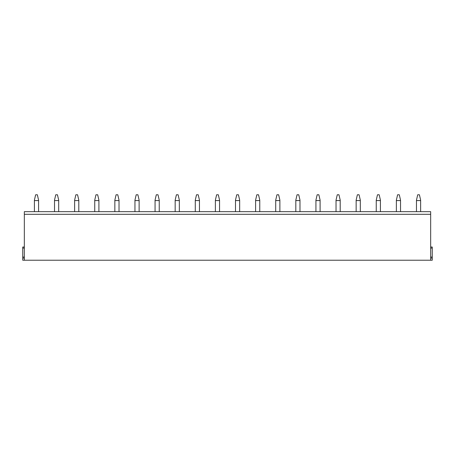 <?xml version="1.0" encoding="UTF-8"?>
<svg xmlns="http://www.w3.org/2000/svg" width="455" height="455" viewBox="0 0 455 455"><rect width="100%" height="100%" fill="white"/><g stroke="black" fill="none" stroke-linecap="round" stroke-linejoin="round"><path stroke-width="0.68" d="M430.669 214.305L24.331 214.305L24.331 211.666L430.669 211.666L430.669 260.22L432.25 260.22L432.25 257.058L430.669 257.058L432.25 257.058L432.25 247.025L430.669 247.025M24.331 214.305L24.331 260.22L430.669 260.22M24.331 260.22L22.75 260.22L22.75 247.025L24.331 247.025M24.331 257.058L22.75 257.058L24.331 257.058M38.584 211.666L38.584 200.126L37.35 194.78L35.649 194.78L34.415 200.126L34.415 211.666M58.689 211.666L58.689 200.126L57.455 194.78L55.755 194.78L54.52 200.126L54.52 211.666M78.8 211.666L78.8 200.126L77.566 194.78L75.866 194.78L74.631 200.126L74.631 211.666M98.906 211.666L98.906 200.126L97.671 194.78L95.971 194.78L94.737 200.126L94.737 211.666M119.017 211.666L119.017 200.126L117.782 194.78L116.082 194.78L114.848 200.126L114.848 211.666M139.122 211.666L139.122 200.126L137.888 194.78L136.187 194.78L134.953 200.126L134.953 211.666M159.233 211.666L159.233 200.126L157.999 194.78L156.298 194.78L155.064 200.126L155.064 211.666M179.338 211.666L179.338 200.126L178.104 194.78L176.404 194.78L175.169 200.126L175.169 211.666M199.449 211.666L199.449 200.126L198.215 194.78L196.514 194.78L195.28 200.126L195.28 211.666M219.555 211.666L219.555 200.126L218.32 194.78L216.62 194.78L215.386 200.126L215.386 211.666M239.666 211.666L239.666 200.126L238.431 194.78L236.731 194.78L235.497 200.126L235.497 211.666M259.771 211.666L259.771 200.126L258.537 194.78L256.836 194.78L255.602 200.126L255.602 211.666M279.882 211.666L279.882 200.126L278.648 194.78L276.947 194.78L275.713 200.126L275.713 211.666M299.987 211.666L299.987 200.126L298.753 194.78L297.052 194.78L295.818 200.126L295.818 211.666M320.098 211.666L320.098 200.126L318.864 194.78L317.163 194.78L315.929 200.126L315.929 211.666M340.203 211.666L340.203 200.126L338.969 194.78L337.269 194.78L336.035 200.126L336.035 211.666M360.314 211.666L360.314 200.126L359.08 194.78L357.38 194.78L356.146 200.126L356.146 211.666M380.42 211.666L380.42 200.126L379.186 194.78L377.485 194.78L376.251 200.126L376.251 211.666M400.531 211.666L400.531 200.126L399.297 194.78L397.596 194.78L396.362 200.126L396.362 211.666M420.636 211.666L420.636 200.126L419.408 194.78L417.701 194.78L416.467 200.126L416.467 211.666M432.25 248.083L430.669 248.083M432.25 258.11L430.669 258.11M24.331 248.083L22.75 248.083M24.331 258.11L22.75 258.11M38.584 200.581L34.415 200.581M58.689 200.581L54.52 200.581M78.8 200.581L74.631 200.581M98.906 200.581L94.737 200.581M119.017 200.581L114.848 200.581M139.122 200.581L134.953 200.581M159.233 200.581L155.064 200.581M179.338 200.581L175.169 200.581M199.449 200.581L195.28 200.581M219.555 200.581L215.386 200.581M239.666 200.581L235.497 200.581M259.771 200.581L255.602 200.581M279.882 200.581L275.713 200.581M299.987 200.581L295.818 200.581M320.098 200.581L315.929 200.581M340.203 200.581L336.035 200.581M360.314 200.581L356.146 200.581M380.42 200.581L376.251 200.581M400.531 200.581L396.362 200.581M420.636 200.581L416.467 200.581"/></g></svg>

